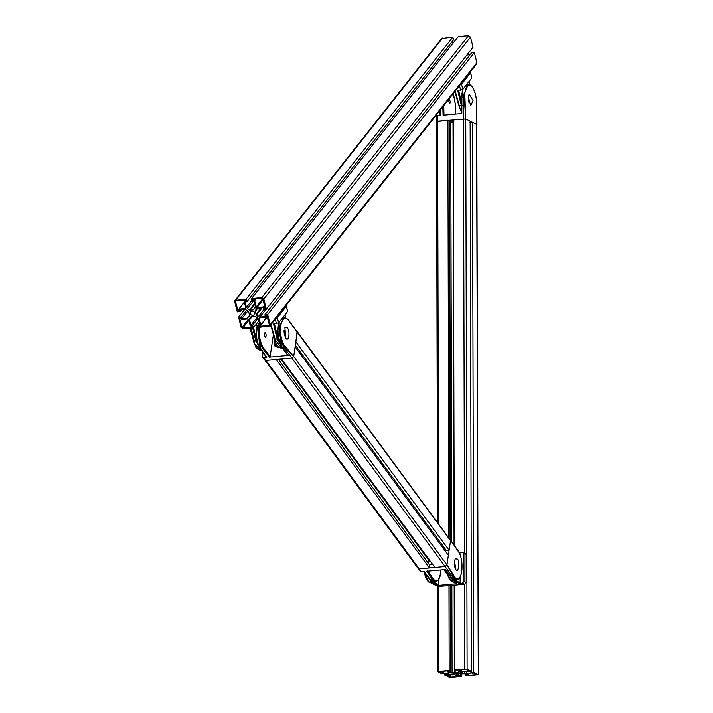 <?xml version="1.0" encoding="UTF-8"?>
<svg xmlns="http://www.w3.org/2000/svg" width="713" height="713" viewBox="0 0 713 713"><rect width="100%" height="100%" fill="white"/><g stroke="black" fill="none" stroke-linecap="round" stroke-linejoin="round"><path stroke-width="1.07" d="M460.625 672.297L462.496 671.673L471.489 671.298L467.113 669.177L464.814 668.99L454.564 669.926L459.849 671.459L458.94 672.279L455.17 672.653L450.928 672.27L448.602 671.147L450.375 670.986L449.19 670.407L438.941 671.343L438.014 671.824L442.39 673.937L449.858 672.822L454.217 673.143L455.723 673.945L453.664 674.667L444.68 675.051L449.047 677.163L451.356 677.35L461.596 676.423L456.311 674.881L457.906 673.972L465.233 674.07L467.559 675.193L465.785 675.354L466.97 675.933L478.147 674.525L473.771 672.404L466.302 673.518L462.38 673.339L462.38 671.691M461.944 673.125L461.944 671.753L461.944 673.197L460.438 672.395M476.765 112.743L476.935 124.508L465.749 119.018L470.134 121.148L471.489 671.298M468.361 84.419L463.878 94.178L464.796 94.366L465.758 119.009L453.21 119.775L454.252 545.115M454.35 585.177L454.564 669.926M453.825 122.502L449.03 121.861M448.869 537.78L447.844 120.256L449.03 120.836L450.055 539.393M450.17 585.56L450.375 670.986M448.985 585.667L449.19 670.407M447.844 120.256L436.668 121.673L437.595 121.192L438.584 523.788M437.666 586.318L438.014 671.824M448.21 672.974L448.219 675.158M447.452 673.045L447.461 674.792M444.671 673.732L444.68 675.051M461.596 673.642L461.596 676.423M460.411 673.803L460.42 675.844M458.637 673.963L458.637 676.004M465.785 674.338L465.785 675.354M466.81 84.553L469.947 84.758C473.218 86.701 475.402 91.781 476.48 100.007L478.289 674.658L476.792 124.365L472.425 122.253L473.771 672.404M472.425 122.253L469.644 122.502M470.99 671.343L470.999 672.653M450.83 677.207L446.106 675.104L454.431 674.783L458.058 676.174L460.357 676.263L450.83 677.207L450.821 675.113M473.004 672.662L477.077 674.819L467.737 675.674L467.033 675.514L468.53 675.22L465.83 673.91L473.004 672.662M468.343 675.318L468.53 673.509M472.541 673.143L472.719 672.689M465.331 669.133L470.054 671.236L461.73 671.557L458.103 670.175L455.803 670.077L465.331 669.133M443.156 673.678L439.083 671.521L448.887 670.71L447.63 671.12L450.331 672.43L443.156 673.678L443.147 671.147M443.62 671.111L443.441 673.295M455.723 673.384L460.643 673.161L455.723 673.384M253.908 309.709L253.204 309.897L255.129 307.963L255.361 306.554L254.015 301.153L252.233 301.314L251.546 298.569L458.236 36.577L468.486 35.65L470.5 37.103L473.031 47.245L266.341 309.228L263.56 309.487L263.124 307.722L257.669 308.221L256.439 308.907L255.281 311.394L256.35 315.164L258.356 316.617L259.871 317.053L265.325 316.554L264.888 314.798L471.578 52.807L474.359 52.557L476.881 62.699L476.649 63.938L269.96 325.921L258.73 327.365L258.044 324.611L259.425 322.855M251.546 298.569L261.796 297.633L263.81 299.086L266.341 309.228M466.89 55.035L470.045 54.749M264.888 314.798L267.669 314.549L474.359 52.557M267.669 314.549L270.191 324.682L269.96 325.921M258.044 324.611L259.817 324.451L258.471 319.059L255.557 316.296L250.994 316.715L249.55 319.861L250.896 325.262L257.09 317.41M250.896 325.262L252.669 325.092L258.079 318.248M252.669 325.092L253.356 327.855L258.908 320.814M253.356 327.855L243.115 328.782L241.092 327.329L238.57 317.187L244.711 309.397M238.57 317.187L241.351 316.937L246.814 310.003M241.351 316.937L241.787 318.693L247.981 310.841M241.787 318.693L247.242 318.194L249.684 315.77L248.561 311.26L245.04 309.371L239.586 309.861L240.023 311.626L241.547 309.683M240.023 311.626L237.242 311.875L234.711 301.733L234.951 300.494L246.181 299.059L452.871 37.067L453.557 39.821L246.867 301.804L245.085 301.964L246.431 307.365L249.354 310.119L250.12 310.182L254.791 304.264M234.951 300.494L441.641 38.511L452.871 37.067M246.181 299.059L246.867 301.804M452.176 41.568L452.684 43.618M241.921 327.454L242.723 328.033L252.072 327.187L252.17 326.26L250.236 325.779L248.668 319.504L247.866 318.925L241.52 319.504L240.441 317.802L239.613 318.203L241.921 327.454L248.463 319.157M245.673 300.218L235.932 300.77L235.442 301.474L238.151 311.011L238.971 310.601L238.935 309.139L245.281 308.56L245.762 307.864L244.202 301.59L245.575 301.136L245.673 300.218M235.932 300.77L235.442 301.474L235.994 300.761M238.695 309.487L244.372 302.259M245.78 307.927L245.281 308.56L245.762 307.864M244.202 301.59L245.459 299.959M262.99 298.97L262.179 298.391L252.839 299.237L252.741 300.164L254.675 300.636L256.243 306.911L257.045 307.49L263.382 306.92L264.068 308.328L265.049 308.56L262.99 298.97M259.238 326.206L268.979 325.645L269.469 324.95L266.76 315.413L265.931 315.814L265.967 317.285L259.63 317.855L259.14 318.559L260.708 324.825L259.086 325.627L259.238 326.206L260.013 325.217M269.478 325.012L268.979 325.645L269.469 324.95M267.17 315.725L265.967 317.285M259.63 317.855L259.14 318.559L259.701 317.855M267.339 316.42L260.468 325.181M251.038 316.661L251.707 316.519M255.414 307.098L253.204 309.897L250.12 310.182M253.035 315.547L254.47 314.798C254.933 311.492 253.596 310.431 250.441 311.617C249.63 313.702 250.495 315.012 253.035 315.547M461.418 111.166L458.869 105.524L454.974 91.416M440.073 112.85L439.315 111.246M462.817 89.375L471.81 77.967L470.535 72.851L461.543 84.25L462.817 89.375L457.728 90.498L461.347 105.551L458.869 105.524M469.484 72.289L470.625 72.574L471.81 77.967M460.634 90.23L459.359 85.114L461.543 84.25M448.53 100.872L449.743 103.697L450.411 101.781L449.199 98.947L448.53 100.872M468.334 96.843L469.234 100.248L468.878 102.244M468.289 98.242L470.838 105.497L473.058 100.551L469.127 94.098L468.289 98.242M468.289 97.69L468.646 101.308M440.518 109.731L440.491 115.426L436.508 116.032L437.506 522.335M464.769 96.175L464.154 96.103L465.767 119.026L437.595 121.192L437.577 115.693M476.81 124.374L476.427 99.998C475.411 92.253 473.361 87.36 470.295 85.319L469.644 84.704L470.295 85.319C467.247 84.401 465.42 87.423 464.796 94.366M449.03 121.023L453.21 120.649M464.528 553.065L463.405 97.182L463.878 94.178L464.154 96.103L463.405 97.182L461.917 97.316L461.828 113.483L443.076 115.194L442.844 106.781M449.85 122.217L453.218 121.914M270.485 324.094L274.639 339.112C275.156 343.63 277.589 346.768 281.92 348.523L274.674 339.005L270.771 324.887M250.049 328.149L254.291 343.666C256.324 346.34 253.953 347.775 260.717 350.448L254.3 343.497L251.493 333.381M250.067 328.149L254.755 343.826L254.318 341.099L255.807 340.966L252.669 327.918M287.669 355.208L281.68 346.866L279.648 342.81L278.248 337.401L277.678 331.295L278.623 322.846L287.615 311.447L286.341 306.332L277.339 317.731L278.614 322.855L273.525 323.978L277.143 339.023L274.674 339.005M285.28 305.761L286.43 306.055L287.615 311.447M276.439 323.711L275.165 318.595L277.339 317.731M255.094 325.654L258.231 325.369M253.766 341.857L254.318 341.099L251.074 328.06M258.685 327.187L258.676 327.276C257.848 335.975 259.247 343.158 262.874 348.809L263.605 348.14C260.129 342.739 258.783 335.876 259.577 327.561L259.612 327.285M264.96 336.857C264.051 334.067 264.256 332.695 265.575 332.748C266.493 335.547 266.288 336.91 264.96 336.857L265.521 337.178M284.086 330.271L284.968 334.718L284.621 335.832M285.699 338.105L284.924 327.588L287.25 327.65C290.494 331.233 288.801 342.596 285.699 338.105L286.029 338.497M284.024 331.082L284.389 334.985M279.879 325.351C279.068 332.659 280.075 339.236 282.901 345.074L283.676 344.477C280.975 338.907 280.004 332.623 280.779 325.636L279.879 325.351L284.478 317.552L282.82 317.704M288.248 319.638L297.303 332.231L293.685 356.464L283.952 346.179L283.64 346.928L282.161 347.062L288.15 355.404L269.398 357.106L262.874 348.809L260.815 348.996L266.814 357.338L263.899 357.605L262.821 357.266L262.509 356.242L263.052 352.587M266.814 357.338L266.252 356.794M283.676 344.477L293.685 356.447L291.849 358.086L265.985 360.439L264.906 360.101L264.594 359.076M458.842 552.272L450.349 539.794L459.332 552.495C461.757 558.243 462.55 564.678 461.712 571.799C460.741 576.986 459.181 579.66 457.015 579.812L453.316 577.682L454.422 578.011L446.944 564.856L445.108 566.514L446.944 564.883L448.37 555.275L295.12 346.857L293.694 356.429L291.849 358.086L283.64 346.928L282.901 345.074L283.952 346.179L284.398 345.591M284.478 317.552L288.159 319.415L297.294 332.231L287.473 318.996C284.237 317.018 282 319.228 280.779 325.636M263.605 348.14L270.138 356.438L273.391 334.602M265.022 332.427L265.575 332.748M288.15 355.404L287.597 354.86M270.138 356.438L269.398 357.106M278.765 347.195L278.159 347.543L274.149 345.582L274.327 344.379M287.963 319.272L288.248 319.781M293.685 356.464L446.944 564.856L450.545 540.686L449.119 550.258L446.338 550.516L295.369 345.19M458.423 551.104L297.098 331.367L295.868 341.839L449.119 550.258M445.215 548.983L443.834 549.108M440.839 569.928L440.509 573.724C440.064 577.842 438.495 580.507 435.812 581.737L432.55 579.562L426.82 571.202L445.572 569.491L451.828 577.815L453.316 577.682L291.849 358.086L281.608 359.022L434.859 567.441L445.108 566.514L419.235 568.858L418.05 568.395L419.235 568.858L421.321 571.701L420.135 571.229L417.845 567.495M429.618 559.063L428.415 563.35M278.391 359.316L429.877 565.329L429.484 567.931L419.235 568.858L265.985 360.439L264.799 359.967L418.05 568.395M263.899 357.605L265.985 360.439L276.234 359.512L429.484 567.931M457.443 559.117L455.295 558.787L454.502 561.176L455.892 569.562C458.094 574.785 460.143 561.051 457.443 559.117M427.559 570.534L433.29 578.911L432.55 579.562L430.492 579.749L424.235 571.434L421.321 571.701M445.705 549.652L445.456 551.309M432.595 564.366L429.386 564.66M446.944 564.856L455.554 578.234L454.867 578.938L454.422 578.011L454.876 577.441M454.662 566.3L454.368 562.887M430.349 561.318L428.7 560.873M454.867 567.192L454.422 561.906M463.94 553.805L464.011 581.318L466.213 582.387L466.142 554.874L462.318 552.236L459.413 552.504L460.063 554.242M460.117 577.227L460.135 582.699L459.484 583.448L462.398 583.181L464.011 581.318M465.295 553.44L462.318 552.236M459.413 552.504L460.054 553.128L459.502 552.869M464.528 553.306L466.142 554.874M466.213 582.387L464.6 584.25L437.969 586.46L428.014 581.38L425.652 577.405L424.012 571.576M445.75 570.168L450.821 580.507L456.899 583.68L438.147 585.382L431.534 582.263L429.689 582.459M424.591 572.361L428.468 581.541L438.736 586.594L438.941 671.343M424.075 571.674L427.871 580.943L428.941 582.093M427.06 575.632L431.534 582.263L432.176 581.514L438.789 584.633L438.78 579.402M438.789 584.633L438.147 585.382M456.899 583.68L456.249 583.056M445.821 572.352L445.064 571.363M446.169 572.494L445.064 571.96M465.767 119.026L467.113 669.177M462.398 583.181L464.6 584.25L464.814 668.99M458.94 671.022L458.94 672.279M458.254 670.692L458.254 672.368M455.17 670.22L455.17 672.653M453.031 122.538L454.065 544.857M454.163 585.195L454.377 672.689M450.723 122.351L451.757 541.711M451.864 585.409L452.078 672.502M449.573 122.119L450.598 540.133M450.714 585.507L450.928 672.27M454.796 673.598L454.796 674.427M453.664 672.992L453.664 674.667M466.293 671.334L466.302 673.518M464.68 671.477L464.689 673.527M449.903 675.202L449.903 677.136M469.475 670.764L469.475 671.289M469.011 670.541L469.011 671.254M468.53 670.309L468.53 671.013M468.067 670.086L468.067 670.978M461.73 669.462L461.73 671.557M460.803 669.543L460.812 671.477M442.684 671.191L442.693 673.642M443.433 671.129L443.441 673.241M261.796 297.633L468.486 35.65M263.81 299.086L470.5 37.103M255.227 310.654L256.974 308.426M255.281 311.394L257.794 308.212M256.038 314.442L261.199 307.9M256.35 315.164L262.143 307.811M258.356 316.617L264.015 309.442M259.871 317.053L266.02 309.264M270.191 324.682L476.881 62.699M249.782 318.453L251.324 316.492M249.55 319.861L252.099 316.634M247.242 318.194L249.684 315.101M235.932 299.986L442.621 38.003M246.431 307.365L251.983 300.325M247.34 308.667L253.213 301.234M249.354 310.119L254.594 303.48M242.723 328.033L248.855 320.262M237.75 310.716L238.703 309.504M238.151 311.011L238.855 310.119M252.741 300.164L253.516 299.175M253.142 300.449L254.202 299.112M254.274 300.351L255.325 299.014M254.675 300.636L256.012 298.952M256.243 306.911L262.785 298.613M257.045 307.49L263.177 299.718M263.382 306.92L264.594 305.387M263.792 307.205L264.746 306.002M264.068 308.328L265.022 307.116M264.47 308.613L265.174 307.722M259.639 326.492L267.402 316.652M455.144 90.729L459.288 105.729M461.445 105.952L462.22 105.212M458.664 90.408L461.463 102.084M469.912 84.74L469.109 81.398M463.058 89.063L461.917 97.316M455.66 113.911L455.42 104.864L453.352 93.465M443.736 105.649L443.994 115.105M461.454 113.679L461.552 97.503M449.074 121.023L449.074 121.878M440.117 115.461L440.144 110.203M270.94 324.21L275.093 339.21M261.377 350.243L255.807 340.966L256.68 340.627L259.568 347.57M253.552 327.606L256.68 340.627M282.713 348.309L277.143 339.023L278.017 338.684L280.904 345.636M274.398 323.631L278.017 338.684M285.574 317.641L284.915 314.87M279.202 322.116L278.774 337.873L282.161 347.062L281.599 346.509L278.792 322.632M450.554 540.677L297.294 332.231M271.288 327L270.2 325.618M257.482 325.431L260.815 348.996L260.263 348.452L257.188 325.458M260.263 348.452L260.815 348.996M281.599 346.509L282.161 347.062M280.833 359.094L428.861 560.4M440.786 569.928L440.465 573.573C438.967 580.917 436.57 582.699 433.29 578.911M459.35 552.753C461.694 558.359 462.47 564.66 461.668 571.648L461.275 572.049L461.668 571.648C460.473 578.047 458.432 580.239 455.554 578.234M451.828 577.815L455.349 579.963L457.015 579.812M428.798 560.792L429.253 561.416M430.492 579.749L434.012 581.906L435.812 581.737M459.484 583.448L452.871 580.32L450.821 580.507L450.161 579.874M449.502 579.428L445.242 569.527M428.923 577.664L430.126 579.669M430.919 580.596L432.06 581.452M460.135 582.699L453.513 579.571L452.871 580.32L448.397 573.689M450.26 575.73L451.463 577.726M452.256 578.653L453.406 579.517M445.75 572.067L444.333 569.607M444.538 569.589L445.616 571.55M276.225 346.955L274.015 343.88L277.384 345.52M277.081 345.056L274.193 343.55L274.826 339.78M274.006 343.862L274.808 339.7M457.283 113.902L453.299 114.258M468.557 673.509L468.557 675.247M443.406 671.129L443.415 673.268M238.739 309.237L244.336 302.143M244.247 301.341L245.361 299.923M266.163 317.178L267.206 315.868M260.664 325.075L267.375 316.563M461.409 111.781L458.833 105.64L454.68 90.622M440.073 113.492L439.065 111.576M469.163 81.335L469.983 84.776M440.09 110.274L440.064 115.461M455.714 113.911L455.473 104.918L453.397 93.403M461.4 113.625L461.489 97.44L462.532 89.624M260.717 350.448L262.188 350.315M281.92 348.523L283.524 348.372M284.959 314.816L285.646 317.659M262.714 357.133L264.799 359.967M266.332 357.151L260.334 348.8L258.302 344.744L256.912 339.335L256.332 333.238L257.099 325.467M271.181 326.607L270.298 325.493M423.763 571.247L430.019 579.571L434.012 581.906M445.099 569.313L451.356 577.628L455.349 579.963M459.261 552.334L459.716 552.548M456.578 583.617L450.491 580.444L445.188 569.527M444.306 569.607L445.75 572.076M274.781 339.611L274.015 343.88M453.183 114.276L457.345 113.893"/></g></svg>
